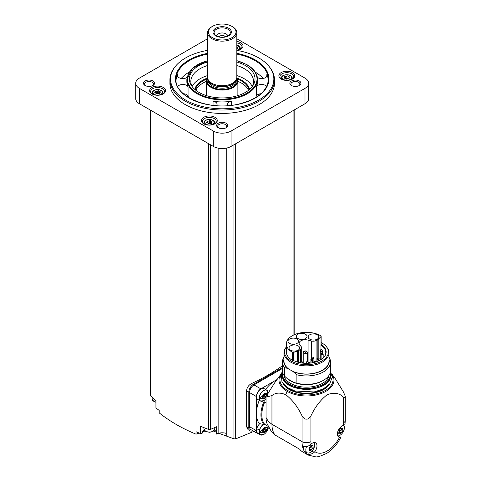 <?xml version="1.0" encoding="UTF-8"?>
<svg xmlns="http://www.w3.org/2000/svg" width="481" height="481" viewBox="0 0 481 481"><rect width="100%" height="100%" fill="white"/><g stroke="black" fill="none" stroke-linecap="round" stroke-linejoin="round"><path stroke-width="0.72" d="M324.254 356.842A19.294 11.135 180 0 0 325.775 352.507A19.294 11.135 180 0 0 320.965 345.154L320.965 349.41M323.581 357.593A19.294 11.135 0 0 0 323.178 357.179M308.087 340.115L311.351 340.993A4.185 2.417 0 0 0 316.077 340.512L317.845 339.49A6.169 3.559 0 0 0 318.825 338.75L321.013 336.562A1.046 0.601 0 0 0 321.152 336.261A1.046 0.601 0 0 0 320.857 335.84A20.13 11.622 0 0 0 298.869 333.213A20.13 11.622 0 0 0 286.351 343.975A20.13 11.622 0 0 0 292.394 352.272A1.046 0.601 0 0 0 293.644 352.363L297.438 351.1A6.169 3.559 0 0 0 298.713 350.535L300.487 349.513A4.185 2.417 0 0 0 301.707 347.805A4.185 2.417 0 0 0 301.316 346.783L299.795 344.901A6.169 3.559 0 0 1 299.128 343.29A6.169 3.559 0 0 1 308.087 340.115L308.087 361.856M320.965 345.154L321.122 344.426A19.655 11.346 180 0 1 324.422 356.631A19.655 11.346 180 0 1 293.374 360.449A1.046 0.601 180 0 1 292.394 360.293A20.13 11.622 180 0 1 286.351 351.996L286.351 343.975M321.152 342.586A21.928 12.662 180 0 1 321.987 343.043A21.928 12.662 180 0 1 326.503 346.831A21.928 12.662 180 0 1 306.619 364.658A21.928 12.662 180 0 1 286.351 346.975L285.912 347.541A22.535 13.011 180 0 0 283.946 352.85L283.946 361.015A22.535 13.011 180 0 0 288.78 369.065L288.78 368.927A22.535 13.011 0 0 0 292.538 371.098L296.891 374.795L296.891 383.219L293.933 382.485A22.847 13.191 0 0 1 290.326 380.79A22.847 13.191 0 0 1 287.385 378.709L284.427 376.022A24.05 13.883 180 0 1 282.431 370.484L282.431 362.061A24.05 13.883 180 0 1 283.946 357.209M321.152 336.261L321.152 344.288A1.046 0.601 180 0 1 321.122 344.426M326.503 346.831L327.05 347.541A22.535 13.011 180 0 1 329.016 352.85A22.535 13.011 180 0 1 306.481 365.861A22.535 13.011 180 0 1 283.946 352.85M329.016 352.85L329.016 361.015A22.535 13.011 180 0 1 316.318 372.715A22.535 13.011 180 0 1 292.538 371.23M282.431 362.061A24.05 13.883 180 0 0 284.427 367.598L287.692 368.434A22.763 13.143 180 0 1 283.946 359.139M287.692 368.434L288.78 369.065M284.427 367.598L284.427 376.022M329.016 359.139A22.763 13.143 180 0 1 318.518 372.168A22.763 13.143 180 0 1 293.626 371.861M329.016 357.209A24.05 13.883 180 0 1 330.531 362.061A24.05 13.883 180 0 1 296.891 374.795M330.531 362.061L330.531 370.484A24.05 13.883 180 0 1 323.485 380.303A24.05 13.883 180 0 1 296.891 383.219M323.485 380.303L322.583 380.826A22.763 13.143 180 0 1 293.981 382.515A22.763 13.143 180 0 1 290.386 380.826A22.763 13.143 180 0 1 290.356 380.808M329.064 375.258A22.673 13.089 180 0 1 306.481 387.163A22.673 13.089 180 0 1 283.898 375.258M330.231 372.679A23.942 13.823 180 0 1 330.429 374.452A23.942 13.823 180 0 1 306.481 388.275A23.942 13.823 180 0 1 282.539 374.452A23.942 13.823 180 0 1 282.738 372.679M345.148 395.971L343.452 392.015L335.594 379.118L331.8 373.929A27.483 15.867 180 0 1 321.825 393.266A27.483 15.867 180 0 1 287.049 391.324A27.483 15.867 0 0 1 281.163 373.929L274.561 382.96L267.797 393.711L266.041 394.727L266.041 417.436A29.275 16.901 0 0 0 271.951 424.266L302.044 441.642A6.271 3.62 0 0 0 310.918 441.642L310.918 415.915C315.067 407.016 320.478 399.958 327.164 394.727C333.874 392.213 339.297 393.013 343.452 397.138L345.148 397.492A6.271 3.62 0 0 0 345.286 396.735A6.271 3.62 0 0 0 345.148 395.971A38.684 22.336 180 0 1 345.148 397.492M266.041 394.727A29.275 16.901 0 0 0 267.238 396.927L271.951 395.532C275.625 392.634 280.237 392.364 285.78 394.715C292.484 399.952 297.901 407.022 302.044 415.915L305.164 419.053A6.271 3.62 0 0 0 307.804 419.053A38.684 22.336 180 0 1 305.164 419.053M307.804 419.053L310.918 415.915M271.951 395.532L271.951 424.266A29.275 16.901 -60 0 0 275 434.986L299.693 449.242A29.275 16.901 120 0 0 302.711 451.924L308.111 455.044A29.275 16.901 -60 0 1 306.265 453.661L307.082 452.765M275 434.986L271.224 431.271L267.039 423.641A25.096 14.49 -60 0 1 266.041 417.436M308.111 455.044L316.047 456.95L319.011 456.589L326.677 453.427C332.678 449.555 337.488 444.017 341.095 436.814L339.52 437.361A6.59 3.806 -60 0 1 338.75 437.091A6.59 3.806 -60 0 1 338.023 430.994A6.59 3.806 -60 0 1 343.302 425.481L344.967 424.633L345.286 420.298A6.271 3.62 0 0 1 343.452 422.859A23.004 13.282 -60 0 1 343.302 425.481M303.739 446.566A6.271 3.62 120 0 0 303.637 449.921A29.275 16.901 120 0 1 302.441 446.061C305.038 447.246 307.678 446.795 310.359 444.715L311.069 444.089A6.59 3.806 -60 0 1 315.614 442.839A6.59 3.806 -60 0 1 314.845 451.611L314.183 452.32C311.502 454.401 308.862 454.852 306.265 453.661A29.275 16.901 120 0 1 304.106 450.853A6.271 3.62 120 0 0 304.75 451.418L307.118 452.783A6.271 3.62 -60 0 1 306.589 446.578M277.056 379.551A27.189 15.699 120 0 0 276.719 379.719A27.189 15.699 -60 0 0 274.585 380.946A27.189 15.699 120 0 0 265.572 389.412A6.902 3.986 120 0 1 265.602 389.484M266.041 402.585L264.778 401.857L263.822 401.863A25.511 14.731 -60 0 0 263.822 424.47L264.778 424.398A24.886 14.37 -60 0 1 264.778 401.857M268.206 426.376L264.778 424.398M259.277 400.318A27.189 15.699 120 0 0 256.427 413.594L256.427 430.705A6.271 3.62 120 0 0 257.726 433.573A6.271 3.62 120 0 0 258.826 433.868M263.822 424.47L259.283 423.581A27.189 15.699 -60 0 1 256.427 413.594L256.427 396.554L249.549 392.586L249.549 426.731A6.271 3.62 120 0 0 250.854 429.605L257.726 433.573M299.693 449.242L281.848 438.943M261.67 401.304A6.271 3.62 -60 0 1 260.474 401.01L257.876 399.513A6.271 3.62 -60 0 1 257.876 392.268A6.271 3.62 -60 0 1 264.147 388.648L266.745 390.145A6.271 3.62 -60 0 1 267.598 391.035M274.585 380.946L260.864 388.87A6.271 3.62 120 0 0 256.427 396.554M261.67 435.113A6.271 3.62 -60 0 1 260.474 434.818L257.876 433.321A6.271 3.62 -60 0 1 259.674 423.773M267.713 429.311L269.294 428.397M282.431 368.476L253.986 384.902A6.271 3.62 120 0 0 249.549 392.586M282.431 367.592L253.246 384.439A6.271 3.62 120 0 0 248.809 392.123L248.809 427.982A6.271 3.62 120 0 0 250.114 430.85A6.271 3.62 120 0 0 252.844 430.754M259.8 428.968L235.702 438.858L233.922 438.84L226.25 436.014L226.25 148.154M250.114 430.85L248.058 429.665L246.567 426.683L246.567 390.825C246.891 387.584 248.569 385.143 251.599 383.489A188.209 108.664 180 0 0 282.431 365.722M207.558 38.763L139.388 78.12A12.548 7.245 0 0 0 135.714 83.243L135.714 98.611A12.548 7.245 0 0 0 139.388 103.734L213.323 146.416A12.548 7.245 0 0 0 231.066 146.416L305.002 103.734A12.548 7.245 0 0 0 308.676 98.611L308.676 83.243A12.548 7.245 0 0 0 305.002 78.12L236.832 38.763M135.714 83.243A12.548 7.245 0 0 0 139.388 88.366L213.323 131.048A12.548 7.245 0 0 0 231.066 131.048L305.002 88.366A12.548 7.245 0 0 0 308.676 83.243M281.199 79.058A7.949 4.588 0 0 0 292.436 79.058A7.949 4.588 0 0 0 292.436 72.571A7.949 4.588 0 0 0 281.199 72.571A7.949 4.588 0 0 0 281.199 79.058L281.199 79.058M236.941 50.391A7.949 4.588 0 0 0 240.68 49.176A7.949 4.588 0 0 0 242.695 44.667A7.949 4.588 0 0 0 236.832 41.462M151.96 93.915A7.949 4.588 0 0 0 163.197 93.915A7.949 4.588 0 0 0 163.197 87.428A7.949 4.588 0 0 0 151.96 87.428A7.949 4.588 0 0 0 151.96 93.915L151.96 93.915M203.71 123.797A7.949 4.588 0 0 0 214.953 123.791A7.949 4.588 0 0 0 214.953 117.304A7.949 4.588 0 0 0 203.71 117.304A7.949 4.588 0 0 0 203.71 123.791A7.949 4.588 0 0 0 203.71 123.797M169.913 79.828L169.913 83.243A52.279 30.183 0 0 0 185.227 104.587A52.279 30.183 0 0 0 242.202 111.129A52.279 30.183 0 0 0 274.477 83.243L274.477 79.828A52.279 30.183 180 0 1 222.198 110.011A52.279 30.183 180 0 1 169.913 79.828A52.279 30.183 180 0 1 174.856 67.021L175.421 66.324A51.653 29.822 180 0 1 207.558 50.373M299.308 80.982A5.544 3.199 180 0 1 299.308 85.504A5.544 3.199 180 0 1 291.468 85.504A5.544 3.199 180 0 1 291.468 80.982A5.544 3.199 180 0 1 299.308 80.982M152.922 80.982A5.544 3.199 180 0 1 152.922 85.504A5.544 3.199 180 0 1 145.088 85.504A5.544 3.199 180 0 1 145.088 80.982A5.544 3.199 180 0 1 152.922 80.982M226.112 123.238A5.544 3.199 180 0 1 226.112 127.76A5.544 3.199 180 0 1 218.278 127.76A5.544 3.199 180 0 1 218.278 123.238A5.544 3.199 180 0 1 226.112 123.238M218.687 127.976A4.497 2.597 180 0 1 217.701 126.353A4.497 2.597 180 0 1 220.472 123.954A4.497 2.597 180 0 1 225.373 124.519A4.497 2.597 180 0 1 226.689 126.353A4.497 2.597 180 0 1 225.703 127.976M145.49 85.72A4.497 2.597 180 0 1 144.504 84.097A4.497 2.597 180 0 1 147.282 81.698A4.497 2.597 180 0 1 152.182 82.263A4.497 2.597 180 0 1 153.499 84.097A4.497 2.597 180 0 1 152.513 85.72M291.877 85.72A4.497 2.597 180 0 1 290.891 84.097A4.497 2.597 180 0 1 293.669 81.698A4.497 2.597 180 0 1 298.569 82.263A4.497 2.597 180 0 1 299.885 84.097A4.497 2.597 180 0 1 298.899 85.72M155.934 400.529L155.934 407.684A1.569 0.908 0 0 0 155.982 407.912A188.209 108.664 0 0 0 159.217 410.461L159.217 412.902C169.871 421.374 182.149 428.463 196.056 434.175L196.056 431.728A188.209 108.664 0 0 0 200.469 433.597A1.569 0.908 0 0 0 202.429 432.72A1.569 0.908 0 0 0 202.429 432.708L202.429 432.72M150.222 109.987L150.222 395.34A1.569 0.908 0 0 0 150.469 395.827A188.209 108.664 0 0 0 155.982 400.571L155.982 407.912M226.25 436.014L226.202 433.387A8.363 4.828 0 0 0 218.14 433.399L216.558 434.09L216.558 426.749L210.474 429.395A1.569 0.908 0 0 1 208.688 429.437A188.209 108.664 0 0 1 200.469 426.25L200.469 433.597M216.095 433.459A1.046 0.601 0 0 0 216.077 433.579A1.046 0.601 0 0 0 216.558 434.09M216.077 431.836A6.902 3.986 0 0 0 214.43 429.99M204.233 429.99A6.902 3.986 0 0 0 202.429 432.635M218.14 433.399L218.14 148.154M226.202 436.002L218.801 433.213M216.077 432.166L213.792 431.283L213.792 430.814M204.665 430.603L204.665 431.12L202.573 431.866M199.194 433.068L196.056 434.175M236.832 50.373A51.653 29.822 180 0 1 258.718 57.888A51.653 29.822 180 0 1 268.969 66.324L269.54 67.021A52.279 30.183 180 0 1 274.477 79.828M268.969 66.324A51.653 29.822 180 0 1 222.198 108.796A51.653 29.822 180 0 1 175.421 66.324M257.377 77.429A5.435 3.139 0 0 0 263.414 78.397A5.435 3.139 0 0 0 267.021 75.439A5.435 3.139 0 0 0 266.835 74.627A46.218 26.683 180 0 1 268.374 80.459M263.191 78.439A46.218 26.683 0 0 0 255.279 72.126M189.111 72.126A46.218 26.683 0 0 0 181.199 78.439M176.016 80.459A46.218 26.683 180 0 1 177.555 74.627A5.435 3.139 0 0 0 177.369 75.439A5.435 3.139 0 0 0 180.976 78.397A5.435 3.139 0 0 0 187.013 77.429M227.868 105.664A5.435 3.139 0 0 1 227.315 104.275A5.435 3.139 0 0 1 231.343 101.244A35.341 20.406 180 0 1 213.047 101.244L213.047 105.339M216.522 105.664A5.435 3.139 0 0 0 217.081 104.275A5.435 3.139 0 0 0 213.047 101.244M266.684 86.544A5.435 3.139 0 0 0 261.339 84.494A5.435 3.139 0 0 0 256.331 86.814A35.341 20.406 180 0 0 257.539 81.536L257.539 79.401A35.341 20.406 180 0 1 222.198 99.807A35.341 20.406 180 0 1 186.856 79.401L186.856 81.536A35.341 20.406 180 0 0 188.059 86.814A5.435 3.139 0 0 0 183.057 84.494A5.435 3.139 0 0 0 177.705 86.544M188.059 86.814L188.059 96.038A35.341 20.406 0 0 0 189.033 97.811M255.357 97.811A35.341 20.406 0 0 0 256.331 96.038A5.435 3.139 0 0 1 261.027 93.729M236.832 62.007A32.834 18.957 180 0 1 245.412 65.572A32.834 18.957 180 0 1 253.186 85.227A32.834 18.957 180 0 1 222.198 97.932A32.834 18.957 180 0 1 191.204 85.227A32.834 18.957 180 0 1 207.558 62.007M236.832 65.518A31.367 18.11 180 0 1 244.378 68.729A31.367 18.11 180 0 1 253.565 81.536A31.367 18.11 180 0 1 252.423 86.37M191.967 86.37A31.367 18.11 180 0 1 190.825 81.536A31.367 18.11 180 0 1 207.558 65.518M236.832 75.589A31.367 18.11 180 0 1 244.378 78.806A31.367 18.11 180 0 1 252.303 86.532M192.087 86.532A31.367 18.11 180 0 1 207.558 75.589M237.879 81.349A27.189 15.693 180 0 1 241.42 83.075A27.189 15.693 180 0 1 248.539 90.29M195.857 90.29A27.189 15.693 180 0 1 206.511 81.349M206.734 95.695A15.687 9.055 180 0 1 206.511 94.168L206.511 81.024L207.576 77.663M236.82 77.663L237.879 81.024L237.879 94.168A15.687 9.055 180 0 1 237.656 95.695M231.956 26.383L232.545 26.726A14.64 8.454 180 0 1 236.832 32.702L236.832 77.267A14.64 8.454 180 0 1 236.568 78.866A14.64 8.454 180 0 1 232.545 83.243A14.64 8.454 180 0 1 217.905 85.347A14.64 8.454 180 0 1 207.822 78.866A14.64 8.454 180 0 1 207.558 77.267L207.558 32.702A14.64 8.454 180 0 1 211.844 26.726L212.434 26.383A13.805 7.967 180 0 1 231.956 26.383A13.805 7.967 180 0 1 231.956 37.65A13.805 7.967 180 0 1 212.434 37.65A13.805 7.967 180 0 1 212.434 26.383M236.832 32.702A14.64 8.454 180 0 1 232.545 38.678A14.64 8.454 180 0 1 216.594 40.512A14.64 8.454 180 0 1 207.558 32.702M228.703 35.774A9.199 5.315 180 0 1 213.305 33.393A9.199 5.315 180 0 1 224.579 26.888A9.199 5.315 180 0 1 228.703 35.774M227.928 35.847A8.105 4.678 180 0 1 214.797 34.446A8.105 4.678 180 0 1 222.198 27.856A8.105 4.678 180 0 1 229.593 34.446A8.105 4.678 180 0 1 227.928 35.847M216.666 35.955A5.544 3.199 180 0 1 222.198 32.961A5.544 3.199 180 0 1 227.723 35.955M218.23 36.616A5.544 3.199 180 0 1 226.166 36.616M218.518 36.706A5.231 3.018 180 0 1 225.878 36.706M221.11 37.169A4.323 2.495 180 0 1 223.28 37.169M188.059 96.038A5.435 3.139 0 0 0 183.369 93.729M214.556 124.008A6.902 3.986 0 0 0 216.234 121.404A6.902 3.986 0 0 0 209.331 117.418A6.902 3.986 0 0 0 202.429 121.404A6.902 3.986 0 0 0 204.106 124.008M210.522 120.959A0.583 0.337 0 0 0 209.421 120.791A1.022 0.589 0 0 1 207.984 121.014A0.583 0.337 0 0 0 207.179 121.477A1.022 0.589 0 0 1 207.329 121.789A1.022 0.589 0 0 1 206.788 122.312A0.583 0.337 0 0 0 207.083 122.944A1.022 0.589 0 0 1 208.141 123.539A1.022 0.589 0 0 1 208.141 123.557A0.583 0.337 0 0 0 209.241 123.725A1.022 0.589 0 0 1 210.678 123.503A0.583 0.337 0 0 0 211.484 123.034A1.022 0.589 0 0 1 211.333 122.727A1.022 0.589 0 0 1 211.868 122.204A0.583 0.337 0 0 0 211.574 121.573A1.022 0.589 0 0 1 210.522 120.978A1.022 0.589 0 0 0 210.522 120.978L210.522 123.112A1.022 0.589 0 0 0 210.522 123.112A1.022 0.589 0 0 0 210.84 123.539M162.8 94.126A6.902 3.986 0 0 0 164.478 91.522A6.902 3.986 0 0 0 157.576 87.542A6.902 3.986 0 0 0 150.673 91.522A6.902 3.986 0 0 0 152.351 94.126M158.766 91.083A0.583 0.337 0 0 0 157.666 90.909A1.022 0.589 0 0 1 156.229 91.131A0.583 0.337 0 0 0 155.423 91.6A1.022 0.589 0 0 1 155.573 91.907A1.022 0.589 0 0 1 155.038 92.43A0.583 0.337 0 0 0 155.333 93.067A1.022 0.589 0 0 1 156.385 93.657A1.022 0.589 0 0 1 156.385 93.675A0.583 0.337 0 0 0 157.485 93.843A1.022 0.589 0 0 1 158.922 93.621A0.583 0.337 0 0 0 159.728 93.158A1.022 0.589 0 0 1 159.578 92.845A1.022 0.589 0 0 1 160.119 92.328A0.583 0.337 0 0 0 159.824 91.691A1.022 0.589 0 0 1 158.766 91.095A1.022 0.589 0 0 0 158.766 91.095L158.766 93.23A1.022 0.589 0 0 0 158.766 93.23A1.022 0.589 0 0 0 159.085 93.663M240.284 49.393A6.902 3.986 0 0 0 241.961 46.789A6.902 3.986 0 0 0 236.832 42.935M236.832 46.897A1.022 0.589 0 0 0 237.307 46.952A0.583 0.337 0 0 1 237.602 47.589A1.022 0.589 0 0 0 237.061 48.112A1.022 0.589 0 0 0 237.217 48.419A0.583 0.337 0 0 1 236.832 48.93M292.039 79.275A6.902 3.986 0 0 0 293.717 76.671A6.902 3.986 0 0 0 286.814 72.685A6.902 3.986 0 0 0 279.912 76.671A6.902 3.986 0 0 0 281.589 79.275M288.005 76.226A0.583 0.337 0 0 0 286.904 76.058A1.022 0.589 0 0 1 285.467 76.281A0.583 0.337 0 0 0 284.662 76.744A1.022 0.589 0 0 1 284.812 77.056A1.022 0.589 0 0 1 284.277 77.573A0.583 0.337 0 0 0 284.572 78.211A1.022 0.589 0 0 1 285.624 78.8A1.022 0.589 0 0 1 285.624 78.818A0.583 0.337 0 0 0 286.724 78.992A1.022 0.589 0 0 1 288.161 78.764A0.583 0.337 0 0 0 288.967 78.301A1.022 0.589 0 0 1 288.816 77.988A1.022 0.589 0 0 1 289.358 77.471A0.583 0.337 0 0 0 289.063 76.834A1.022 0.589 0 0 1 288.005 76.245A1.022 0.589 0 0 0 288.005 76.245L288.005 78.379A1.022 0.589 0 0 0 288.005 78.379A1.022 0.589 0 0 0 288.323 78.806M210.522 123.07A0.583 0.337 0 0 0 209.421 122.926A1.022 0.589 0 0 1 207.984 123.148A0.583 0.337 0 0 0 207.822 123.106M288.005 78.337A0.583 0.337 0 0 0 286.904 78.193A1.022 0.589 0 0 1 285.467 78.415A0.583 0.337 0 0 0 285.305 78.373M158.766 93.188A0.583 0.337 0 0 0 157.666 93.043A1.022 0.589 0 0 1 156.229 93.266A0.583 0.337 0 0 0 156.066 93.23M277.086 379.503L276.719 379.719M264.015 394.438L264.033 394.45A1.022 0.589 120 0 0 264.051 394.456A0.583 0.337 120 0 0 263.335 395.316A1.022 0.589 120 0 1 263.263 396.019L260.708 397.132L260.708 398.839L263.263 397.727A1.022 0.589 120 0 1 263.335 398.352A0.583 0.337 120 0 0 264.033 398.418A1.022 0.589 120 0 1 265.073 397.799A1.022 0.589 120 0 1 265.085 397.805A0.583 0.337 120 0 0 265.783 396.939A1.022 0.589 120 0 1 265.855 396.236L266.041 396.128M267.779 393.049L265.855 394.528A1.022 0.589 120 0 1 265.783 393.903A0.583 0.337 120 0 0 265.085 393.837A1.022 0.589 120 0 1 264.051 394.456L264.009 394.432M266.654 429.581L267.779 428.565L267.779 426.857L265.855 428.337A1.022 0.589 120 0 1 265.783 427.711A0.583 0.337 120 0 0 265.085 427.645A1.022 0.589 120 0 1 264.051 428.264A1.022 0.589 120 0 1 264.033 428.252A0.583 0.337 120 0 0 263.335 429.124A1.022 0.589 120 0 1 263.263 429.828L260.708 430.94L260.708 432.647L263.263 431.535A1.022 0.589 120 0 1 263.335 432.16A0.583 0.337 120 0 0 264.033 432.227A1.022 0.589 120 0 1 265.073 431.607A1.022 0.589 120 0 1 265.085 431.613A0.583 0.337 120 0 0 265.783 430.748A1.022 0.589 120 0 1 265.855 430.044L266.654 429.581A3.139 1.81 -60 0 1 264.562 432.497A3.139 1.81 -60 0 1 262.47 431.998M265.855 396.236L263.931 395.123L265.41 394.27M264.977 394.017L265.855 394.528M261.718 396.837L263.263 397.727M263.149 396.687L263.167 396.699A1.022 0.589 120 0 0 263.149 396.687A1.022 0.589 120 0 0 262.223 397.126M263.185 396.711A0.583 0.337 120 0 0 263.865 395.827L265.783 396.939M263.931 395.123A1.022 0.589 120 0 0 263.865 395.827M266.618 427.898L267.779 428.565M265.855 430.044L263.931 428.932L265.41 428.078M264.977 427.825L265.855 428.337M261.718 430.645L263.263 431.535M263.149 430.495L263.167 430.507A1.022 0.589 120 0 0 263.149 430.495A1.022 0.589 120 0 0 262.223 430.934M263.185 430.519A0.583 0.337 120 0 0 263.865 429.635L265.783 430.748M263.931 428.932A1.022 0.589 120 0 0 263.865 429.635M304.106 450.853A6.271 3.62 -60 0 1 303.637 449.921M314.081 442.55A6.271 3.62 -60 0 1 314.099 447.673A6.271 3.62 -60 0 1 310.251 452.471A6.271 3.62 -60 0 1 307.118 452.783M311.195 446.272A0.691 0.397 120 0 1 310.696 447.48L312.692 448.635L310.666 450.523L311.057 450.637M310.666 450.523L310.353 450.174L310.666 450.523M309.085 448.298L309.457 448.899L309.115 449.747L309.59 450.426L310.353 450.174M309.03 450.517L309.59 450.426L308.94 450.048M311.177 444.955L311.616 445.208L310.666 445.755L309.091 448.304M312.428 445.55L313.167 445.977L312.692 445.304L312.073 445.64M313.095 445.123L312.692 445.304M313.167 445.977L312.969 446.915M312.692 448.635L313.167 447.408M343.789 425.372A6.271 3.62 -60 0 1 343.831 430.495A6.271 3.62 -60 0 1 339.977 435.311A6.271 3.62 -60 0 1 337.728 435.906M340.915 429.112A0.691 0.397 120 0 1 340.416 430.321L342.412 431.475L340.386 433.363L340.782 433.471M340.386 433.363L340.073 433.014L340.386 433.363M338.804 431.138L339.177 431.74L338.834 432.587L339.309 433.267L340.073 433.014M338.75 433.357L339.309 433.267L338.66 432.888M340.897 427.795L341.336 428.048L340.386 428.595L338.816 431.144M342.147 428.391L342.887 428.818L342.412 428.138L341.799 428.481M342.821 427.964L342.412 428.138M342.887 428.818L342.694 429.755M342.412 431.475L342.887 430.248M311.039 445.081A1.209 0.697 120 0 0 311.153 446.248A1.209 0.697 120 0 0 311.171 446.26L313.143 447.396M310.696 447.48A1.209 0.697 120 0 0 309.62 448.821L311.616 449.975M309.367 449.332A0.691 0.397 120 0 0 309.62 448.821M340.758 427.922A1.209 0.697 120 0 0 340.873 429.088A1.209 0.697 120 0 0 340.891 429.1L342.863 430.236M340.416 430.321A1.209 0.697 120 0 0 339.339 431.661L341.336 432.81M339.093 432.172A0.691 0.397 120 0 0 339.339 431.661M267.797 393.711A39.262 22.667 0 0 0 267.238 396.927M287.385 378.709L293.933 382.485M303.216 362.133A6.169 3.559 0 0 0 302.411 362.337M308.297 362.367L310.071 362.842M289.544 343.38A5.333 3.078 0 0 0 295.358 344.047A5.333 3.078 0 0 0 298.647 341.203A5.333 3.078 0 0 0 293.314 338.125A5.333 3.078 0 0 0 287.987 341.203A5.333 3.078 0 0 0 289.544 343.38M297.919 338.546A5.333 3.078 0 0 0 303.727 339.213A5.333 3.078 0 0 0 307.022 336.369A5.333 3.078 0 0 0 301.689 333.291A5.333 3.078 0 0 0 296.356 336.369A5.333 3.078 0 0 0 297.919 338.546M309.716 339.141A5.333 3.078 0 0 0 315.53 339.808A5.333 3.078 0 0 0 318.819 336.965A5.333 3.078 0 0 0 313.486 333.886A5.333 3.078 0 0 0 308.153 336.965A5.333 3.078 0 0 0 309.716 339.141M290.578 350.192A5.333 3.078 0 0 0 296.386 350.859A5.333 3.078 0 0 0 299.681 348.016A5.333 3.078 0 0 0 294.348 344.937A5.333 3.078 0 0 0 289.015 348.016A5.333 3.078 0 0 0 290.578 350.192M320.274 358.489L317.64 360.053M306.271 351.274A2.08 1.202 180 0 1 306.77 351.491A2.08 1.202 180 0 1 307.377 352.339A2.08 1.202 180 0 1 305.297 353.541A2.08 1.202 180 0 1 303.216 352.339A2.08 1.202 180 0 1 304.329 351.274M306.03 351.064A1.034 0.595 180 0 1 305.567 352.062A1.034 0.595 180 0 1 304.299 351.328A1.034 0.595 180 0 1 306.03 351.064M321.735 349.459A0.535 0.307 180 0 1 320.953 349.873A0.535 0.307 180 0 1 321.735 349.459L322.348 350.757A1.034 0.595 180 0 1 321.308 351.352A1.034 0.595 180 0 1 320.274 350.757L320.274 359.806A1.034 0.595 0 0 0 320.352 360.035M301.749 360.936A0.535 0.307 180 0 1 301.016 361.381A0.535 0.307 180 0 1 301.749 360.936M307.678 361.417A0.535 0.307 180 0 1 306.944 361.862A0.535 0.307 180 0 1 307.678 361.417M322.523 352.85A0.535 0.307 180 0 1 321.783 353.294A0.535 0.307 180 0 1 322.523 352.85M300.487 349.513L300.487 361.574M316.077 340.512L316.077 358.477M311.351 340.993L311.351 359.421M330.429 374.452L330.429 375.475A23.942 13.823 180 0 1 306.481 389.297A23.942 13.823 180 0 1 282.539 375.475L282.539 374.452M323.304 385.317A23.629 13.642 180 0 1 289.664 385.317M326.731 386.784A23.942 13.823 180 0 1 286.231 386.784M329.341 384.349A24.26 14.003 180 0 1 306.481 393.662A24.26 14.003 180 0 1 283.628 384.349M332.161 375.721A26.569 15.338 180 0 1 306.481 394.997A26.569 15.338 180 0 1 280.808 375.715M285.78 394.715L287.049 391.324M302.044 415.915L302.044 441.642A29.275 16.901 -60 0 0 302.441 446.061M339.52 437.361A23.004 13.282 -60 0 1 314.845 451.611M343.452 397.138L343.452 422.859M311.069 444.089A23.004 13.282 -60 0 1 310.918 441.642M293.921 334.89L293.921 110.131M235.702 438.858L235.702 143.741M305.002 103.734L305.002 88.366M139.388 103.734L139.388 88.366M213.323 146.416L213.323 131.048M231.066 146.416L231.066 131.048M150.469 395.827L150.469 110.131M208.688 429.437L208.688 143.741M210.474 429.395L210.474 144.769M233.922 438.84L233.922 144.769M236.832 53.349A46.741 26.984 180 0 1 255.243 59.891A46.741 26.984 180 0 1 249.723 100.782A46.741 26.984 180 0 1 180.615 91.294A46.741 26.984 180 0 1 207.558 53.349M236.832 54.094A46.218 26.683 180 0 1 254.876 60.534A46.218 26.683 180 0 1 268.41 79.401C267.346 91.546 256.806 99.916 236.796 104.503C208.243 110.714 174.681 96.519 175.98 79.401A46.218 26.683 180 0 1 207.558 54.094M266.835 74.627L266.835 76.257M177.555 74.627L177.555 76.257M231.343 101.244L231.343 105.339M256.331 86.814L256.331 96.038M236.832 60.732A34.818 20.1 180 0 1 246.813 64.761A34.818 20.1 180 0 1 243.771 94.751A34.818 20.1 180 0 1 192.532 89.502A34.818 20.1 180 0 1 207.558 60.732M237.091 78.12A27.706 15.999 180 0 1 241.787 80.297A27.706 15.999 180 0 1 249.633 89.382M194.757 89.382A27.706 15.999 180 0 1 207.299 78.12M237.53 79.076A27.189 15.693 180 0 1 241.42 80.94A27.189 15.693 180 0 1 249.11 89.827M195.28 89.827A27.189 15.693 180 0 1 206.86 79.076M237.879 81.024A15.687 9.055 180 0 1 233.285 87.428A15.687 9.055 180 0 1 216.191 89.388A15.687 9.055 180 0 1 206.511 81.024M236.772 78.06A15.266 8.814 180 0 1 232.99 86.911A15.266 8.814 180 0 1 214.298 88.221A15.266 8.814 180 0 1 207.624 78.06M236.712 78.367A15.055 8.694 180 0 1 232.84 86.827A15.055 8.694 180 0 1 214.616 88.191A15.055 8.694 180 0 1 207.684 78.367M236.418 79.323L236.418 79.996A14.22 8.207 180 0 1 232.251 85.804A14.22 8.207 180 0 1 216.757 87.584A14.22 8.207 180 0 1 207.978 79.996L207.978 79.323M236.303 79.666A14.22 8.207 180 0 1 232.251 84.434A14.22 8.207 180 0 1 217.592 86.4A14.22 8.207 180 0 1 208.087 79.666M236.568 78.866L236.189 80.014A14.25 8.225 180 0 1 232.269 84.271A14.25 8.225 180 0 1 218.019 86.321A14.25 8.225 180 0 1 208.207 80.014L207.822 78.866M213.973 124.272A5.363 3.096 0 0 0 214.682 122.535L214.821 123.821M214.682 122.535C214.622 118.476 204.04 118.476 203.98 122.535A5.363 3.096 0 0 0 204.69 124.272M205.982 124.194A4.738 2.736 0 0 0 213.907 122.968A4.738 2.736 0 0 0 208.105 119.619A4.738 2.736 0 0 0 205.982 124.194M162.217 94.396A5.363 3.096 0 0 0 162.927 92.653L163.065 93.939M162.927 92.653C162.867 88.594 152.285 88.594 152.224 92.653A5.363 3.096 0 0 0 152.934 94.396M154.227 94.312A4.738 2.736 0 0 0 162.151 93.086A4.738 2.736 0 0 0 156.349 89.737A4.738 2.736 0 0 0 154.227 94.312M239.7 49.657A5.363 3.096 0 0 0 240.41 47.92L240.548 49.2M236.832 50.18A4.738 2.736 0 0 0 239.797 47.643A4.738 2.736 0 0 0 236.832 45.106M291.456 79.539A5.363 3.096 0 0 0 292.165 77.802L292.304 79.082M292.165 77.802C292.105 73.743 281.523 73.743 281.463 77.802A5.363 3.096 0 0 0 282.173 79.539M283.465 79.455A4.738 2.736 0 0 0 291.39 78.229A4.738 2.736 0 0 0 285.588 74.88A4.738 2.736 0 0 0 283.465 79.455M210.522 123.094L210.522 120.996M211.574 122.342L211.574 121.573M211.484 123.389L211.484 123.034M206.788 122.908L206.788 122.312M207.984 123.148L207.984 121.014M209.421 122.926L209.421 120.791M288.005 78.361L288.005 76.263M289.063 77.609L289.063 76.834M288.967 78.656L288.967 78.301M284.277 78.169L284.277 77.573M285.467 78.415L285.467 76.281M286.904 78.193L286.904 76.058M237.307 47.727L237.307 46.952M237.217 48.773L237.217 48.419M158.766 93.218L158.766 91.113M159.824 92.46L159.824 91.691M159.728 93.512L159.728 93.158M155.038 93.025L155.038 92.43M156.229 93.266L156.229 91.131M157.666 93.043L157.666 90.909M214.682 429.154L212.139 431.8L209.361 432.281L205.67 431.397L203.98 429.154A5.363 3.096 0 0 0 205.537 431.15A5.363 3.096 0 0 0 211.231 431.86A5.363 3.096 0 0 0 214.682 429.154L214.863 427.483M155.934 402.242L153.914 401.515L152.224 399.278A5.363 3.096 0 0 0 153.788 401.274A5.363 3.096 0 0 0 155.934 402.032M253.246 384.439L251.599 383.489M248.809 392.123L246.567 390.825M248.809 427.982L246.567 426.683M260.864 388.87L253.986 384.902M256.427 430.705L249.549 426.731M266.041 398.647L264.153 400.432A6.205 3.583 -60 0 1 263.72 400.709L260.474 401.01A6.271 3.62 -60 0 1 260.474 393.765A6.271 3.62 -60 0 1 266.745 390.145L268.085 393.62M264.153 400.432L263.714 400.709A6.205 3.583 -60 0 1 259.331 398.154A6.205 3.583 -60 0 1 263.75 390.554A6.205 3.583 -60 0 1 268.103 393.163M266.041 397.18A3.139 1.81 -60 0 1 264.562 398.689A3.139 1.81 -60 0 1 262.47 398.19M262.47 396.482A3.139 1.81 -60 0 1 264.562 393.566A3.139 1.81 -60 0 1 266.654 394.065M268.085 427.429L268.073 426.298A6.205 3.583 -60 0 1 268.085 427.429C267.755 430.267 266.444 432.533 264.153 434.241A6.205 3.583 -60 0 1 263.72 434.517L260.474 434.818A6.271 3.62 -60 0 1 259.451 429.996A6.271 3.62 -60 0 1 263.287 424.464M264.153 434.241L263.714 434.517A6.205 3.583 -60 0 1 259.331 432.064A6.205 3.583 -60 0 1 263.576 424.464M262.47 430.291A3.139 1.81 -60 0 1 264.562 427.375A3.139 1.81 -60 0 1 266.654 427.874M265.271 393.602L265.783 393.903M263.366 398.027L264.033 398.418M265.271 427.411L265.783 427.711M263.366 431.836L264.033 432.227M314.183 452.32L311.995 451.058M340.079 437.361L337.794 436.045M297.438 351.1L297.438 362.073M293.644 352.363L293.644 360.588M321.013 336.562L321.013 344.961M318.825 338.75L318.825 359.325M292.394 352.272L292.394 360.293M298.713 350.535L298.713 362.421M317.845 339.49L317.845 359.89M312.121 361.357A0.661 0.379 180 0 1 311.405 361.977A0.661 0.379 180 0 1 310.997 361.628L310.997 363.041M318.073 360.437A0.661 0.379 180 0 1 317.352 361.057A0.661 0.379 180 0 1 316.943 360.708L316.943 361.604M311.195 359.373A0.661 0.379 180 0 1 310.479 359.992A0.661 0.379 180 0 1 310.071 359.638L310.071 363.155M313.708 357.918A0.661 0.379 180 0 1 312.993 358.537A0.661 0.379 180 0 1 312.584 358.189L312.584 362.782M317.153 358.453A0.661 0.379 180 0 1 316.432 359.079A0.661 0.379 180 0 1 316.029 358.724L316.029 361.916M301.797 360.972L302.411 362.265A1.034 0.595 180 0 1 301.377 362.866A1.034 0.595 180 0 1 300.336 362.265L300.336 362.776M307.726 361.453L308.339 362.746A1.034 0.595 180 0 1 307.545 363.329M307.149 363.335A1.034 0.595 180 0 1 306.265 362.746L306.265 363.341M322.571 352.88L323.178 354.178A1.034 0.595 180 0 1 322.144 354.774A1.034 0.595 180 0 1 321.11 354.178L321.11 359.578M301.707 347.805L301.707 360.918M330.429 375.475C331.854 393.5 281.108 393.5 282.539 375.475M319.805 387.079L312.337 389.069L294.456 387.572L293.157 387.079M282.479 371.368L281.307 373.725L281.962 381.938L286.965 387.313L294.901 391.011L314.153 391.949L323.334 388.913L329.756 383.844L332.257 377.122L330.483 371.368M345.286 396.735L345.286 420.298M269.011 427.91L268.037 427.856M294.168 334.782L294.168 109.987M257.539 79.401C257.371 73.653 253.884 68.765 247.078 64.731L236.832 60.618M207.558 60.618L192.514 68.182L186.856 79.401M203.98 122.535L203.842 123.821M152.224 92.653L152.086 93.939M240.41 47.92L236.832 44.973M281.463 77.802L281.325 79.082M211.333 123.485L211.333 122.727M207.329 122.956L207.329 121.789M288.816 78.752L288.816 77.988M284.812 78.223L284.812 77.056M237.061 48.87L237.061 48.112M159.578 93.609L159.578 92.845M155.573 93.08L155.573 91.907M216.077 426.96L216.077 433.579M203.98 429.154L203.812 427.591M152.224 399.278L152.002 397.198M311.153 446.248L313.149 447.402M309.283 449.513L310.504 450.222M310.985 445.051L311.904 445.58M340.873 429.088L342.875 430.242M339.003 432.353L340.223 433.062M340.71 427.892L341.63 428.421M303.216 352.339L303.216 363.185M307.377 352.339L307.377 361.333M305.507 352.82L305.297 352.459L305.086 352.826L305.507 352.82M305.086 351.858L305.297 352.459L305.507 351.858M310.997 361.628A0.661 0.661 0 0 1 311.658 360.966A0.661 0.661 0 0 1 312.313 361.628L312.313 362.83M315.734 362.007A0.661 0.661 0 0 0 314.43 362.157M316.943 360.708A0.661 0.661 0 0 1 317.604 360.047A0.661 0.661 0 0 1 318.266 360.708L318.266 361.081M310.071 359.638A0.661 0.661 0 0 1 310.726 358.982A0.661 0.661 0 0 1 311.387 359.638L311.387 361.027M312.584 358.189A0.661 0.661 0 0 1 313.245 357.527A0.661 0.661 0 0 1 313.901 358.189L313.901 362.506M316.029 358.724A0.661 0.661 0 0 1 316.684 358.068A0.661 0.661 0 0 1 317.346 358.724L317.346 360.101M302.411 362.265L302.411 363.101M300.95 360.972L300.336 362.265M308.339 362.746L308.339 363.293M306.878 361.453L306.265 362.746M323.178 354.178L323.178 357.984M321.717 352.88L321.11 354.178M322.348 350.757L322.348 352.783M320.887 349.459L320.274 350.757"/></g></svg>
